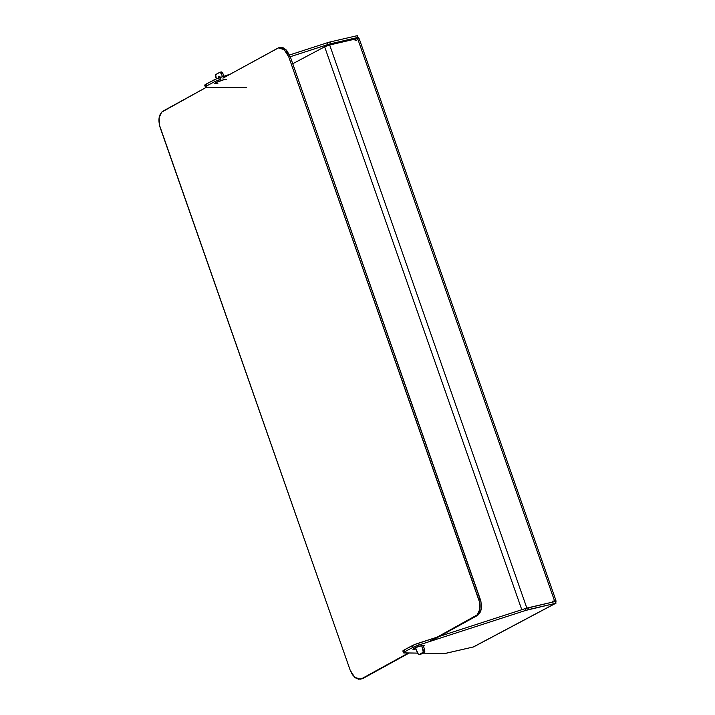 <?xml version="1.0" encoding="UTF-8"?>
<svg xmlns="http://www.w3.org/2000/svg" width="715" height="715" viewBox="0 0 715 715"><rect width="100%" height="100%" fill="white"/><g stroke="black" fill="none" stroke-linecap="round" stroke-linejoin="round"><path stroke-width="1.07" d="M214.795 83.539A6.06 0.787 -19.3 0 1 215.984 82.583A6.06 0.787 -19.3 0 1 222.249 80.152A6.06 0.787 -19.3 0 1 226.235 79.535M416.005 648.961A6.06 0.787 -19.3 0 1 412.93 649.318A6.06 0.787 -19.3 0 1 414.119 648.362A6.06 0.787 -19.3 0 1 420.375 645.931A6.06 0.787 -19.3 0 1 424.37 645.314A6.06 0.787 -19.3 0 1 423.432 646.137M447.018 653.054A7.579 0.983 -19.3 0 1 444.775 653.403L422.771 653.17L445.695 653.313L473.294 646.977L447.018 653.054M403.394 651.195L402.929 650.82L404.359 649.837L414.843 644.501L437.446 637.038L418.516 643.169L419.133 644.939L412.51 647.611A7.579 0.983 -19.3 0 1 419.133 644.939L418.516 643.169A7.579 0.983 160.7 0 0 411.894 645.833L412.51 647.611L404.976 651.606L412.51 647.611L411.894 645.833L404.359 649.837L404.976 651.606L403.537 652.867L417.453 653.108L404.02 652.965A7.579 0.983 -19.3 0 1 403.492 652.804A7.579 0.983 -19.3 0 1 404.976 651.606L404.359 649.837A7.579 0.983 160.7 0 0 402.867 651.025L403.492 652.804M525.748 610.404L525.123 608.635L439.439 636.386L525.123 608.635L525.748 610.404A7.579 0.983 -19.3 0 1 529.163 609.439L528.537 607.67A7.579 0.983 160.7 0 0 525.123 608.635L554.822 601.592L528.537 607.67L529.163 609.439L555.439 603.362L473.294 646.977A3.79 2.86 62 0 0 473.83 646.78A3.79 2.86 62 0 0 473.92 646.726A3.79 2.86 -118 0 1 473.294 646.977L555.439 603.362A3.79 2.86 62 0 0 556.073 603.102L555.135 601.458A1.895 1.43 -118 0 1 554.822 601.592A1.895 1.43 -118 0 0 555.09 601.485A1.895 1.43 -118 0 0 555.135 601.458L556.073 603.102A3.79 2.86 -118 0 1 555.975 603.165A3.79 2.86 -118 0 1 555.439 603.362L525.748 610.404L419.133 644.939L525.748 610.404M554.17 601.824L554.304 600.189L358.027 39.718A1.895 1.43 -118 0 0 356.338 38.252L357.661 37.546A1.895 1.43 -118 0 0 357.303 37.573L353.773 39.45L357.303 37.573L331.027 43.66L330.41 41.89L356.687 35.804A3.79 2.86 -118 0 1 357.384 35.75L357.661 37.546L357.384 35.75A3.79 2.86 62 0 0 356.687 35.804L330.41 41.89A7.579 0.983 160.7 0 0 326.987 42.855L327.613 44.625A7.579 0.983 -19.3 0 1 331.027 43.66L330.41 41.89L326.987 42.855L289.602 54.966L326.987 42.855L327.613 44.625L290.281 56.717L329.409 44.08L357.303 37.573A1.895 1.43 -118 0 1 357.661 37.546L356.338 38.252L358.027 39.718L554.304 600.189A1.895 1.43 -118 0 1 554.241 601.726M205.259 85.416L204.794 85.04L206.224 84.048L216.708 78.713L230.042 74.253L220.381 77.381L220.998 79.159L220.381 77.381A7.579 0.983 160.7 0 0 213.758 80.053L214.375 81.823A7.579 0.983 -19.3 0 1 220.998 79.159L214.375 81.823L213.758 80.053L206.224 84.048L206.85 85.827L214.375 81.823L206.85 85.827L206.224 84.048A7.579 0.983 160.7 0 0 204.731 85.246L205.357 87.016A7.579 0.983 -19.3 0 1 206.85 85.827L205.411 86.81L205.884 87.185A7.579 0.983 -19.3 0 1 205.357 87.016M246.639 87.614L205.884 87.185L246.639 87.614M423.182 646.271L424.361 645.413L423.62 645.198L417.926 646.744L412.939 649.22L416.094 648.934M475.243 646.02L473.92 646.726L475.243 646.02M217.959 83.155L214.84 83.592L215.984 82.583L224.018 79.669M554.76 603.809L555.877 603.21M555.707 602.7L555.716 599.858A3.79 2.86 -118 0 1 555.761 602.557M357.572 36.965A3.79 2.86 -118 0 1 359.439 39.397L357.098 36.715M555.716 599.858L359.439 39.397L555.716 599.858M553.097 600.823A5.684 4.299 -118 0 1 552.329 602.164M353.21 39.54A5.684 4.299 -118 0 1 356.758 40.398L353.21 39.54L329.669 44.982L353.21 39.54M553.061 600.94L552.087 602.414M526.866 608.107L329.669 44.982A3.79 0.492 160.7 0 0 324.646 46.806L329.669 44.982L526.866 608.107M292.739 63.742L324.646 46.806L521.78 609.716L324.646 46.806L292.739 63.742M444.775 634.661L444.426 633.651L444.775 634.661M419.231 654.663L423.36 652.035L421.689 645.699L422.118 645.466L423.155 645.35L424.764 649.953L423.307 650.31L424.764 649.953L424.361 652.295L420.688 654.314L418.552 654.681L415.96 648.854L415.54 649.086L415.96 648.854L417.578 653.456L419.231 654.663L422.896 652.652L423.307 650.31L421.689 645.699L423.378 645.225L424.826 651.678L420.25 654.395M360.494 679.161L363.202 678.321L358.644 679.25L355.373 677.847L352.406 674.683L350.189 670.232L159.418 125.009L159.168 117.573L161.662 112.148L206.519 87.194L162.984 111.138C158.846 114.257 157.89 119.718 160.133 127.502L350.189 670.232L354.747 677.346L360.494 679.161L363.202 678.321L409.195 653.018L361.71 678.857M221.141 71.992L222.472 72.564L223.858 76.255L222.785 73.198L221.328 73.547L222.785 73.198L221.319 71.92L219.854 72.278L216.01 74.36L215.599 76.702L216.359 78.856L215.662 74.709L219.675 72.34L221.328 73.547L219.675 72.34M280.119 47.44L283.363 47.869L286.545 50.193L290.183 56.431L480.945 601.646L481.204 609.082L478.701 614.516L430.707 641.194L477.379 615.517C481.526 612.398 482.473 606.946 480.239 599.152L478.773 599.51L480.239 599.152L290.183 56.431L288.717 56.78L284.159 49.666L278.403 47.851L222.937 78.158L278.653 47.798L281.898 48.218L283.533 49.165L286.5 52.329L288.717 56.78L290.183 56.431L285.625 49.308L279.869 47.494L278.403 47.851M219.952 76.183L219.889 78.176M222.436 76.72L221.328 73.547L222.436 76.72M361.736 678.678L408.39 653.01L361.736 678.678M428.714 641.838L475.922 615.874C480.06 612.755 481.007 607.294 478.773 599.51L288.717 56.78L479.488 602.003L479.738 609.439L477.245 614.864L428.714 641.838M220.47 77.354L219.013 76.121L218.307 78.096M219.746 77.595L219.854 76.398M220.488 77.399L218.835 76.192L218.424 78.525M555.975 603.165L473.83 646.78M443.622 634.089L443.926 634.938"/></g></svg>
